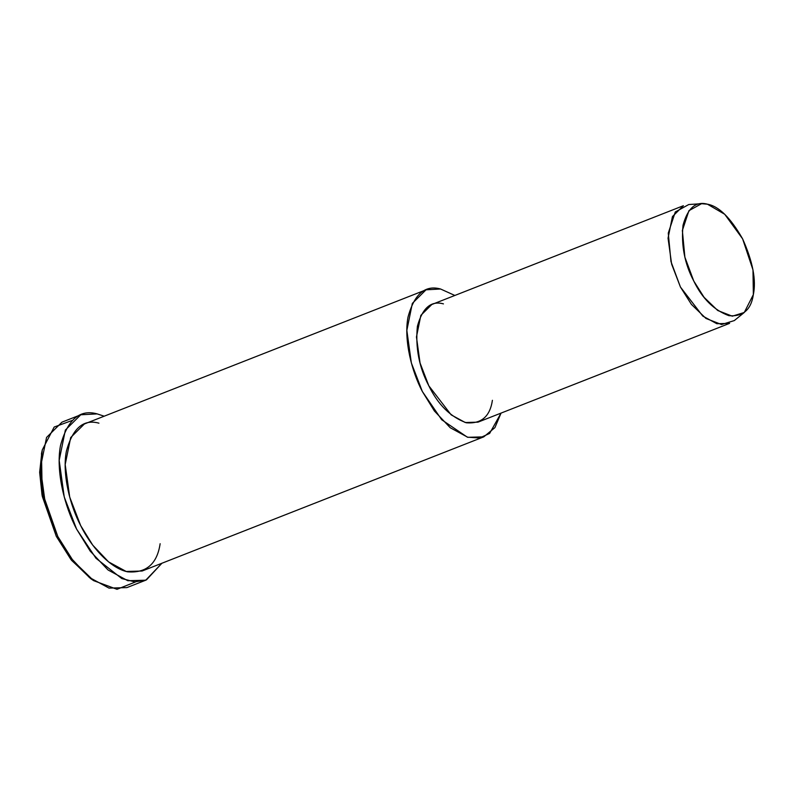 <?xml version="1.0" encoding="UTF-8"?>
<svg xmlns="http://www.w3.org/2000/svg" width="793" height="793" viewBox="0 0 793 793"><rect width="100%" height="100%" fill="white"/><g stroke="black" fill="none" stroke-linecap="round" stroke-linejoin="round"><path stroke-width="1.19" d="M42.287 449.918L41.474 453.596L42.267 496.269L56.293 536.326L70.993 559.59L90.531 578.503L93.624 580.645L73.184 560.849L57.8 536.504L43.119 494.574L40.403 471.211L42.287 449.918L54.182 427.04L72.143 420.459M135.544 581.923L116.997 589.308L93.624 580.645M707.455 204.197L724.733 214.288L742.615 238.862L752.983 269.917L753.35 294.599L744.28 312.472L732.296 316.189L717.715 310.499L704.045 297.286L693.756 281.019L684.884 257.15L682.357 230.476L688.939 210.67L701.557 203.692L707.455 204.197C695.857 200.976 687.709 208.004 683.021 225.281C681.068 245.255 684.646 263.841 693.756 281.019C702.33 298.674 714.057 310.222 728.926 315.683C742.952 316.803 751.1 309.776 753.35 294.599C756.373 280.177 752.795 261.601 742.615 238.862C730.541 217.758 718.815 206.21 707.455 204.197M701.557 203.692L688.75 204.535L675.289 211.979L668.271 233.112L670.967 261.551L680.434 287.026L691.407 304.373L705.978 318.459L721.541 324.525L734.318 320.57L744.28 312.472M729.59 323.356L716.852 323.722L702.776 316.07L680.434 287.026L671.641 264.178L668.043 238.168L672.444 216.578L683.388 205.714L431.798 304.512L420.845 315.376L416.454 336.966L420.052 362.976L428.835 385.824L451.177 414.868L465.253 422.52L477.991 422.154L729.59 323.356M440.581 289.009C425.117 284.707 414.263 294.084 408.008 317.121C403.597 340.296 411.993 371.986 422.322 391.445L441.701 419.745L467.345 437.171L479.587 438.033L489.638 433.414L501.047 413.103L494.921 427.615L483.77 436.854L467.85 437.31L450.255 427.744L434.386 410.972L422.322 391.445L411.339 362.887L406.849 330.374L412.34 303.392L426.029 289.812L440.581 289.009L454.845 295.462L440.581 289.009M492.403 400.306C490.005 416.494 481.311 423.987 466.343 422.788C450.493 416.969 437.984 404.638 428.835 385.824C419.12 367.486 415.304 347.671 417.386 326.359C422.391 307.932 431.075 300.438 443.446 303.878M426.029 289.812L84.375 423.977L70.686 437.558L65.195 464.539L69.695 497.042L80.678 525.6L92.731 545.138L108.601 561.91L126.196 571.475L142.116 571.019L483.77 436.854M97.142 413.887C79.746 409.049 67.534 419.586 60.506 445.507C55.53 471.577 64.976 507.233 76.604 529.119L95.963 558.252L121.795 578.563L134.85 581.893L146.398 579.931L161.921 563.238L145.724 580.208L127.812 580.724L108.026 569.959L90.174 551.085L76.604 529.119L64.243 496.993L59.188 460.416L65.363 430.064L80.767 414.779L97.142 413.887L104.17 416.196L97.142 413.887M160.136 543.711C157.123 563.952 146.269 573.319 127.564 571.822C109.474 568.066 90.382 545.604 80.678 525.6C70.339 506.142 61.943 474.462 66.364 451.286C72.609 428.24 83.473 418.873 98.937 423.175M80.767 414.779L61.963 422.163L46.559 437.449L40.384 467.801L45.439 504.378L57.8 536.504L71.37 558.47L89.212 577.344L109.008 588.109L126.92 587.593L145.724 580.208M92.057 579.534L71.628 560.393L56.293 536.326L42.049 495.159L39.65 472.321L41.9 451.802"/></g></svg>
